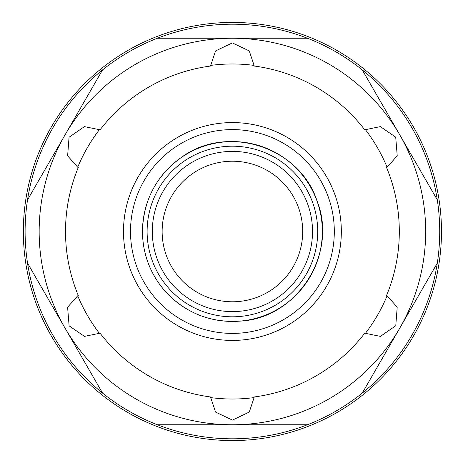 <?xml version="1.0" encoding="UTF-8"?>
<svg xmlns="http://www.w3.org/2000/svg" width="463" height="463" viewBox="0 0 463 463"><rect width="100%" height="100%" fill="white"/><g stroke="black" fill="none" stroke-linecap="round" stroke-linejoin="round"><path stroke-width="0.69" d="M437.292 199.854A207.308 207.308 0 0 0 362.257 69.896L437.292 199.854A207.308 207.308 0 0 1 437.292 263.146L362.257 393.104A207.308 207.308 0 0 0 437.292 263.146M307.444 38.25A207.308 207.308 0 0 0 157.379 38.25L307.444 38.25A207.308 207.308 0 0 1 362.257 69.896M157.379 38.25A207.308 207.308 0 0 0 27.537 199.854L102.566 69.896L27.537 199.854A207.308 207.308 0 0 0 102.566 393.104L27.537 263.146M157.379 424.75A207.308 207.308 0 0 0 307.444 424.75L157.379 424.75A207.308 207.308 0 0 1 102.566 393.104M65.052 328.128A193.25 193.25 0 0 1 232.414 38.25A193.25 193.25 0 0 1 399.772 328.128A193.25 193.25 0 0 1 65.052 328.128M362.257 393.104A207.308 207.308 0 0 1 307.444 424.75M162.137 231.5A70.272 70.272 0 0 1 267.55 170.639A70.272 70.272 0 0 1 267.55 292.361A70.272 70.272 0 0 1 162.137 231.5M365.423 333.331A167.513 167.513 0 0 0 387.103 295.776A21.697 21.697 0 0 0 386.553 295.492A166.9 166.9 0 0 0 386.553 167.508A21.697 21.697 0 0 0 387.103 167.224A167.513 167.513 0 0 0 365.423 129.669A21.697 21.697 0 0 0 364.902 130.005A166.9 166.9 0 0 0 254.065 66.012A21.697 21.697 0 0 0 254.094 65.393A167.513 167.513 0 0 0 210.729 65.393A21.697 21.697 0 0 0 210.763 66.012A166.9 166.9 0 0 0 99.921 130.005A21.697 21.697 0 0 0 99.4 129.669A167.513 167.513 0 0 0 77.72 167.224A21.697 21.697 0 0 0 78.27 167.508A166.9 166.9 0 0 0 78.27 295.492A21.697 21.697 0 0 0 77.72 295.776A167.513 167.513 0 0 0 99.4 333.331A21.697 21.697 0 0 0 99.921 332.995A166.9 166.9 0 0 0 210.763 396.988A21.697 21.697 0 0 0 210.729 397.607A167.513 167.513 0 0 0 254.094 397.607A21.697 21.697 0 0 0 254.065 396.988A166.9 166.9 0 0 0 364.902 332.995A21.697 21.697 0 0 0 365.423 333.331L380.389 336.375L395.767 325.755L397.202 307.166L387.103 295.776M77.72 167.224L67.621 155.834L69.056 137.245L84.434 126.625L99.4 129.669M99.4 333.331L84.486 336.381L69.109 325.842L67.598 307.218L77.72 295.776M254.094 397.607L249.279 412.047L232.461 420.097L215.579 412.087L210.729 397.607M365.423 129.669L380.337 126.619L395.715 137.158L397.225 155.782L387.103 167.224M210.729 65.393L215.544 50.953L232.362 42.903L249.244 50.913L254.094 65.393M334.309 231.5A101.895 101.895 0 0 0 181.461 143.252A101.895 101.895 0 0 0 181.461 319.748A101.895 101.895 0 0 0 334.309 231.5A101.895 101.895 0 0 0 181.461 143.252A101.895 101.895 0 0 0 181.461 319.748A101.895 101.895 0 0 0 334.309 231.5M23.347 231.5A209.062 209.062 0 0 1 336.942 50.444A209.062 209.062 0 0 1 336.942 412.556A209.062 209.062 0 0 1 23.347 231.5M152.304 231.5A80.105 80.105 0 0 1 272.464 162.125A80.105 80.105 0 0 1 272.464 300.875A80.105 80.105 0 0 1 152.304 231.5M147.112 231.5A85.296 85.296 0 0 1 275.063 157.628A85.296 85.296 0 0 1 275.063 305.372A85.296 85.296 0 0 1 147.112 231.5M142.482 231.5A89.932 89.932 0 0 1 277.378 153.618A89.932 89.932 0 0 1 277.378 309.382A89.932 89.932 0 0 1 142.482 231.5M341.335 231.5A108.927 108.927 0 0 0 177.948 137.17A108.927 108.927 0 0 0 177.948 325.83A108.927 108.927 0 0 0 341.335 231.5M142.442 231.5C142.749 255.125 150.88 275.659 166.825 293.091C187.197 313.833 211.88 323.162 240.882 321.073C297.42 317.757 338.14 253.591 317.062 201.023C299.793 147.084 227.518 123.598 181.837 157.084C156.419 175.384 143.287 200.19 142.442 231.5"/></g></svg>
